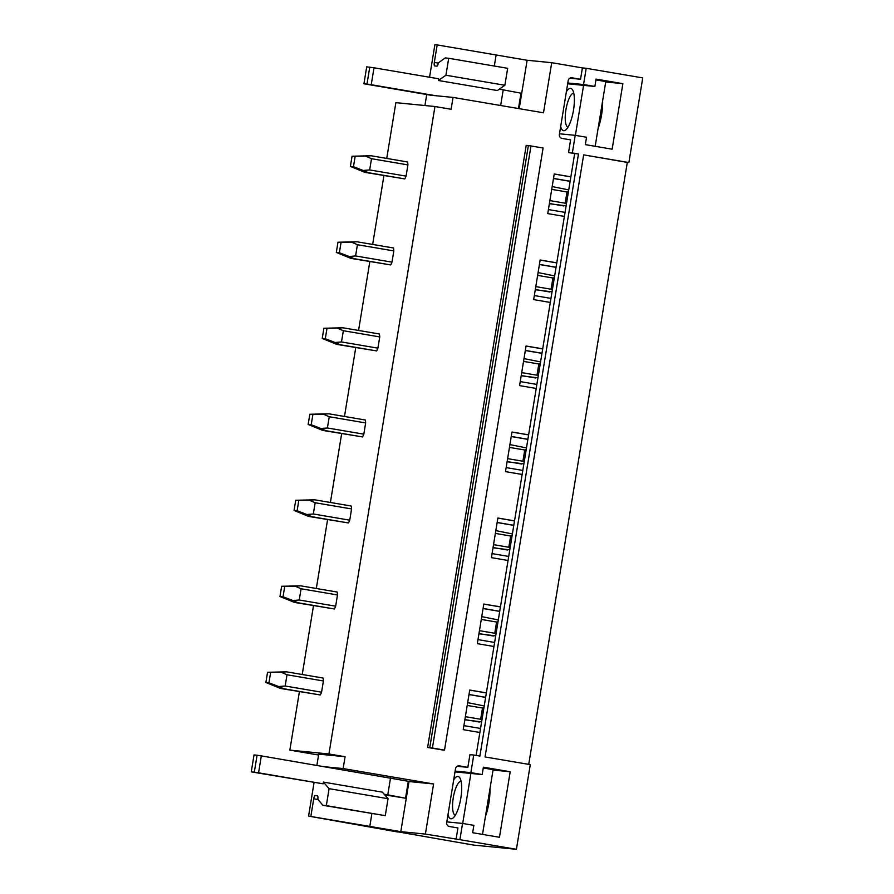 <?xml version="1.0" encoding="UTF-8"?>
<svg xmlns="http://www.w3.org/2000/svg" width="894" height="894" viewBox="0 0 894 894"><rect width="100%" height="100%" fill="white"/><g stroke="black" fill="none" stroke-linecap="round" stroke-linejoin="round"><path stroke-width="1.34" d="M516.419 849.3L459.896 839.678L462.556 823.43L473.865 825.352L472.658 832.716L499.467 837.276L510.195 771.757L483.386 767.186L482.179 774.562L470.87 772.628L473.753 755.028L479.888 756.067L578.485 153.992L572.35 152.941L575.233 135.34L586.542 137.263L585.335 144.627L612.144 149.186L622.872 83.667L596.063 79.097L594.856 86.461L583.547 84.539L586.207 68.29L642.741 77.901L628.884 162.563L583.659 154.863L485.062 756.95L530.287 764.638L516.419 849.3L473.518 845.076L397.685 831.811M318.577 755.017L289.846 750.122L299.412 691.665M302.228 674.501L313.503 605.651M316.308 588.487L327.584 519.637M330.4 502.473L341.664 433.635M344.481 416.459L355.756 347.621M358.561 330.456L369.837 261.607M372.653 244.442L383.928 175.593M386.733 158.428L395.863 102.665L434.953 106.52L451.112 109.269L453.046 97.412L543.496 112.8L551.71 62.692L582.396 67.91L580.541 79.253L571.981 77.8A3.431 3.274 95.6 0 0 568.193 80.639L559.376 134.48A3.431 3.274 95.6 0 0 562.047 138.414L570.607 139.866L568.528 152.572L578.485 153.992M628.884 162.563L627.297 162.406L528.723 764.381M476.122 755.43L574.674 153.612M493.957 646.485L477.318 643.658L483.81 604.031L500.45 606.87M508.038 560.471L491.409 557.644L497.891 518.028L514.531 520.856M522.13 474.457L505.49 471.63L511.983 432.014L528.611 434.842M536.21 388.454L519.582 385.616L526.063 346L542.703 348.828M550.302 302.44L533.662 299.613L540.155 259.986L556.783 262.825M564.382 216.426L547.743 213.599L554.235 173.972L570.875 176.811M289.846 750.122L328.936 753.977L434.953 106.52M328.936 753.977L345.084 756.726L318.722 754.123L316.878 765.342M459.896 839.678L425.388 834.08L433.59 783.971L343.14 768.572L345.084 756.726M456.074 839.31L457.929 827.956L449.369 826.503A3.431 3.274 95.6 0 1 446.698 822.569L455.515 768.728A3.431 3.274 95.6 0 1 459.292 765.89L467.853 767.343L469.942 754.648L473.753 755.028M479.877 732.499L463.237 729.66L469.73 690.045L486.358 692.872M442.966 750.055L427.623 747.451L432.394 748.032L530.98 145.957L543.094 148.013L444.508 750.1L442.977 749.943M432.394 748.032L444.508 750.1M427.623 747.451L526.208 145.364L530.98 145.957M364.964 172.374L404.747 178.901A10.292 3.062 -80.3 0 0 406.077 176.129L407.91 164.898A10.292 3.062 -80.3 0 0 407.519 161.97L371.122 155.768L365.568 156.115L371.513 158.707L369.669 169.938L363.21 170.475L368.35 172.698L364.964 172.374L350.392 166.418L352.068 156.227L365.568 156.115M350.884 258.377L390.667 264.915A10.292 3.062 -80.3 0 0 391.985 262.143L393.829 250.912A10.292 3.062 -80.3 0 0 393.438 247.973L357.03 241.782L351.476 242.118L357.421 244.721L355.588 255.952L349.129 256.489L354.259 258.712L350.884 258.377L336.312 252.432L337.977 242.24L351.476 242.118M336.803 344.391L376.586 350.917A10.292 3.062 -80.3 0 0 377.905 348.157L379.749 336.926A10.292 3.062 -80.3 0 0 379.358 333.987L342.95 327.796L337.396 328.132L343.341 330.724L341.497 341.955L335.038 342.503L340.178 344.726L336.803 344.391L322.231 338.435L323.896 328.243L337.396 328.132M322.712 430.405L362.495 436.931A10.292 3.062 -80.3 0 0 363.824 434.171L365.657 422.94A10.292 3.062 -80.3 0 0 365.266 420.001L328.858 413.81L323.304 414.146L329.249 416.738L327.416 427.969L320.957 428.517L326.087 430.74L322.712 430.405L308.139 424.449L309.816 414.257L323.304 414.146M308.631 516.419L348.414 522.945A10.292 3.062 -80.3 0 0 349.733 520.174L351.577 508.943A10.292 3.062 -80.3 0 0 351.186 506.015L314.777 499.813L309.223 500.159L315.169 502.752L313.325 513.983L306.877 514.519L312.006 516.754L308.631 516.419L294.059 510.463L295.724 500.271L309.223 500.159M294.539 602.433L334.322 608.959A10.292 3.062 -80.3 0 0 335.652 606.188L337.485 594.957A10.292 3.062 -80.3 0 0 337.105 592.029L300.697 585.827L295.143 586.173L301.088 588.766L299.244 599.997L292.785 600.533L297.925 602.757L294.539 602.433L279.967 596.477L281.644 586.285L295.143 586.173M280.459 688.436L320.242 694.962A10.292 3.062 -80.3 0 0 321.561 692.202L323.404 680.971A10.292 3.062 -80.3 0 0 323.013 678.032L286.605 671.841L281.051 672.176L286.996 674.78L285.164 686.011L278.704 686.547L283.834 688.771L280.459 688.436L265.887 682.491L267.552 672.288L281.051 672.176M583.659 154.863L627.297 162.406M485.621 697.398L468.981 694.571M570.126 181.337L553.498 178.498M556.046 267.34L539.406 264.512M541.965 353.353L525.326 350.526M527.873 439.367L511.234 436.54M513.793 525.381L497.153 522.543M499.701 611.384L483.073 608.557M480.536 728.465L463.897 725.626M485.632 697.309L469.004 694.482M486.347 692.951L469.719 690.112M494.617 642.451L477.988 639.623M499.724 611.295L483.084 608.468M500.439 606.937L483.799 604.109M508.708 556.437L492.069 553.609M513.804 525.281L497.165 522.454M514.519 520.923L497.88 518.095M522.789 470.423L506.149 467.596M527.896 439.278L511.256 436.44M528.6 434.909L511.971 432.081M536.869 384.42L520.241 381.582M541.976 353.264L525.337 350.426M542.692 348.906L526.052 346.067M550.961 298.406L534.321 295.568M556.057 267.25L539.428 264.423M556.772 262.892L540.144 260.065M565.042 212.392L548.402 209.565M570.148 181.236L553.509 178.409M570.864 176.878L554.224 174.051M462.556 823.43L446.81 821.877M467.853 767.343L457.158 766.292M470.87 772.628L455.124 771.086M397.662 831.979L308.575 816.099L400.803 831.655L425.388 834.08M388.443 795.381L384.532 794.621M310.855 816.323L313.727 798.8A3.431 1.017 99.7 0 1 315.303 795.515L317.336 795.705A3.431 1.017 99.7 0 1 317.359 795.716A3.431 1.017 99.7 0 1 317.806 799.191L322.857 805.282L326.321 805.628L329.093 788.664L323.438 782.116L323.17 783.814L258.556 772.818L261.327 755.888L408.312 781.278L405.541 798.208L388.432 795.448M326.321 805.628L385.269 815.663L388.052 798.7L382.397 792.151L323.438 782.116M322.857 805.282L385.269 815.663M369.814 826.347L371.893 813.629M323.17 783.814L251.259 771.868L254.309 772.17L257.081 755.24L261.327 755.888M325.941 766.884L343.14 768.572M308.575 816.099L314.051 782.63M329.093 788.664L388.052 798.7M400.803 831.655L409.005 781.546L408.29 781.423M409.005 781.546L433.59 783.971M485.42 816.624A25.736 7.655 -80.3 0 0 489.934 789.033M489.934 792.229A25.736 7.655 -80.3 0 0 488.716 796.498M486.325 811.07A25.736 7.655 -80.3 0 0 486.157 814.468M510.195 771.757L493.041 770.058M482.179 774.562L455.001 771.88M583.547 84.539L567.802 82.986M586.207 68.29L582.396 67.91M580.541 79.253L569.836 78.203M575.233 135.34L559.488 133.787M572.35 152.941L568.528 152.572M435.847 95.725L371.233 84.729L374.005 67.799L438.619 78.784L438.339 80.482L445.927 75.23L448.699 58.278L445.234 57.931L438.384 62.848A3.431 1.017 99.7 0 1 436.808 66.134L434.775 65.932A3.431 1.017 99.7 0 1 434.752 65.932A3.431 1.017 99.7 0 1 434.316 62.446L437.177 44.924L434.886 44.7L429.556 77.242M437.177 44.924L527.125 60.267L551.71 62.692M448.699 58.278L507.658 68.313L504.875 85.265L497.299 90.517L438.339 80.482M494.315 66.044L496.136 54.959M424.929 105.526L426.729 94.529M374.005 67.799L366.708 66.849L363.936 83.779L430.752 95.222L453.046 97.412M445.927 75.23L504.875 85.265M519.191 108.666L527.125 60.267M602.612 100.944A25.736 7.655 99.7 0 1 598.097 128.524M598.835 126.367A25.736 7.655 99.7 0 1 599.002 122.981M601.394 108.397A25.736 7.655 99.7 0 1 602.623 104.14M622.872 83.667L605.719 81.969M594.856 86.461L567.679 83.79M481.609 721.894L464.846 719.815M481.911 720.028L480.659 719.268L482.503 708.037L483.922 707.757M484.224 705.958L467.663 702.65M480.659 719.268L465.361 716.675M321.561 692.202L285.164 686.011M482.503 708.037L467.204 705.444M323.404 680.971L286.996 674.78M479.34 722.039L464.891 719.581M320.242 694.962L283.834 688.771M270.625 672.59L268.949 682.793L278.704 686.547M268.949 682.793L265.887 682.491M267.552 672.288L286.605 671.841M495.689 635.891L478.938 633.801M496.002 634.014L494.751 633.265L496.583 622.034L498.014 621.755M498.304 619.955L481.743 616.636M494.751 633.265L479.452 630.661M335.652 606.188L299.244 599.997M496.583 622.034L481.285 619.43M337.485 594.957L301.088 588.766M493.421 636.025L478.972 633.567M334.322 608.959L297.925 602.757M284.705 586.587L283.04 596.779L292.785 600.533M283.04 596.779L279.967 596.477M281.644 586.285L300.697 585.827M509.781 549.877L493.019 547.787M510.083 548L508.831 547.251L510.675 536.02L512.094 535.741M512.385 533.942L495.835 530.623M508.831 547.251L493.533 544.647M349.733 520.174L313.325 513.983M510.675 536.02L495.377 533.416M351.577 508.943L315.169 502.752M507.513 550.011L493.063 547.553M348.414 522.945L312.006 516.754M298.786 500.573L297.121 510.765L306.877 514.519M297.121 510.765L294.059 510.463M295.724 500.271L314.777 499.813M523.862 463.863L507.11 461.785M524.175 461.986L522.912 461.237L524.756 450.006L526.175 449.727M526.477 447.928L509.915 444.609M522.912 461.237L507.624 458.633M363.824 434.171L327.416 427.969M524.756 450.006L509.457 447.402M365.657 422.94L329.249 416.738M521.593 464.008L507.144 461.55M362.495 436.931L326.087 430.74M312.878 414.559L311.201 424.751L320.957 428.517M311.201 424.751L308.139 424.449M309.816 414.257L328.858 413.81M537.953 377.849L521.191 375.771M538.255 375.983L537.003 375.223L538.836 363.992L540.267 363.713M540.557 361.914L523.996 358.606M537.003 375.223L521.705 372.619M377.905 348.157L341.497 341.955M538.836 363.992L523.549 361.388M379.749 336.926L343.341 330.724M535.674 377.994L521.224 375.536M376.586 350.917L340.178 344.726M326.958 328.545L325.293 338.737L335.038 342.503M325.293 338.737L322.231 338.435M323.896 328.243L342.95 327.796M552.034 291.835L535.271 289.757M552.336 289.969L551.084 289.22L552.928 277.989L554.347 277.71M554.638 275.911L538.087 272.592M551.084 289.22L535.785 286.616M391.985 262.143L355.588 255.952M552.928 277.989L537.629 275.386M393.829 250.912L357.421 244.721M549.765 291.98L535.316 289.522M390.667 264.915L354.259 258.712M341.05 242.542L339.374 252.734L349.129 256.489M339.374 252.734L336.312 252.432M337.977 242.24L357.03 241.782M566.114 205.832L549.363 203.743M566.427 203.955L565.176 203.206L567.008 191.975L568.439 191.696M568.729 189.897L552.168 186.578M565.176 203.206L549.877 200.602M406.077 176.129L369.669 169.938M567.008 191.975L551.71 189.372M407.91 164.898L371.513 158.707M563.846 205.966L549.397 203.508M404.747 178.901L368.35 172.698M355.13 156.528L353.465 166.72L363.21 170.475M353.465 166.72L350.392 166.418M352.068 156.227L371.122 155.768M405.541 798.208L384.152 794.185M258.556 772.818L254.309 772.17M251.259 771.868L254.03 754.938L257.081 755.24M518.475 108.543L520.99 93.188L499.31 89.121M371.233 84.729L366.987 84.081L369.758 67.139M363.936 83.779L366.987 84.081M482.503 834.393L493.108 769.656L483.252 767.98M470.903 773.444L462.712 823.452M453.694 779.859A21.445 6.381 99.7 0 1 454.443 778.752A21.445 6.381 99.7 0 1 459.829 777.869A21.445 6.381 99.7 0 1 461.069 796.543A21.445 6.381 99.7 0 1 454.465 816.501A21.445 6.381 99.7 0 1 452.99 818.055A21.445 6.381 99.7 0 1 447.983 814.691M461.08 781.255A17.277 5.14 -80.3 0 0 458.376 783.099A17.277 5.14 -80.3 0 0 452.777 801.527A17.277 5.14 -80.3 0 0 455.292 815.283M595.929 79.89L605.786 81.566L595.18 146.303M583.581 85.355L575.39 135.363M566.371 91.769A21.445 6.381 99.7 0 1 572.506 89.78A21.445 6.381 99.7 0 1 573.222 91.266A21.445 6.381 99.7 0 1 573.11 112.32A21.445 6.381 99.7 0 1 565.667 129.965A21.445 6.381 99.7 0 1 561.041 127.808A21.445 6.381 99.7 0 1 560.661 126.602M567.969 127.194A17.277 5.14 99.7 0 1 566.159 124.925A17.277 5.14 99.7 0 1 566.751 105.648A17.277 5.14 99.7 0 1 573.758 93.166M429.746 747.775L528.343 145.688M315.303 795.515L317.627 795.906M317.862 799.493L313.727 798.8M434.316 62.446L438.328 63.139M390.544 777.869L387.772 794.8M503.221 89.78L500.651 105.514"/></g></svg>
